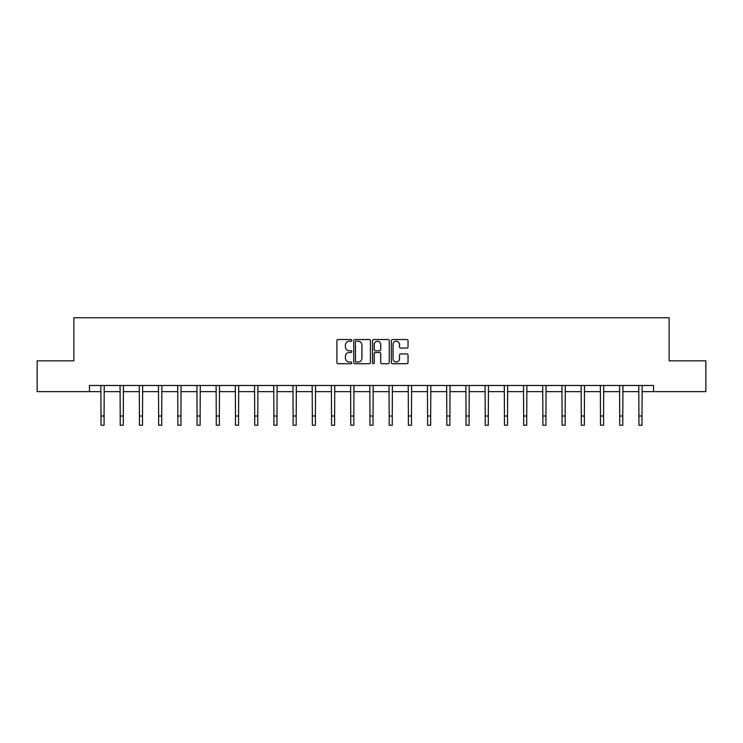 <?xml version="1.0" encoding="UTF-8"?>
<svg xmlns="http://www.w3.org/2000/svg" width="743" height="743" viewBox="0 0 743 743"><rect width="100%" height="100%" fill="white"/><g stroke="black" fill="none" stroke-linecap="round" stroke-linejoin="round"><path stroke-width="1.11" d="M351.801 340.387A0.845 0.845 0 0 0 350.947 339.542L338.111 339.542A1.207 1.207 0 0 0 336.895 340.749L336.895 362.51A1.207 1.207 0 0 0 338.111 363.717L350.947 363.717A0.845 0.845 0 0 0 351.801 362.872A0.845 0.845 0 0 0 350.947 362.027L349.284 362.027A3.864 3.864 0 0 1 345.421 358.154L345.421 356.343A3.864 3.864 0 0 1 349.284 352.479L350.947 352.479A0.845 0.845 0 0 0 351.801 351.634A0.845 0.845 0 0 0 350.947 350.78L349.284 350.78A3.864 3.864 0 0 1 345.421 346.916L345.421 345.105A3.864 3.864 0 0 1 349.284 341.232L350.947 341.232A0.845 0.845 0 0 0 351.801 340.387M406.83 348.068A1.207 1.207 0 0 0 408.037 346.851L408.037 340.749A1.207 1.207 0 0 0 406.83 339.542L392.564 339.542A1.207 1.207 0 0 0 391.357 340.749L391.357 362.51A1.207 1.207 0 0 0 392.564 363.717L406.83 363.717A1.207 1.207 0 0 0 408.037 362.51L408.037 355.135A1.207 1.207 0 0 0 406.83 353.928L400.718 353.928A1.207 1.207 0 0 0 399.511 355.135L399.511 358.795A3.232 3.232 0 0 1 396.279 362.027A3.232 3.232 0 0 1 393.047 358.795L393.047 344.464A3.232 3.232 0 0 1 396.279 341.232A3.232 3.232 0 0 1 399.511 344.464L399.511 346.851A1.207 1.207 0 0 0 400.718 348.068L406.83 348.068M89.485 391.654L37.15 391.654L37.15 360.866L73.845 360.866L73.845 317.763L669.155 317.763L669.155 360.866L705.85 360.866L705.85 391.654L653.515 391.654L653.515 385.496L89.485 385.496L89.485 391.654L101.002 391.654M370.441 340.749A1.207 1.207 0 0 0 369.234 339.542L354.968 339.542A1.207 1.207 0 0 0 353.761 340.749L353.761 362.51A1.207 1.207 0 0 0 354.968 363.717L369.234 363.717A1.207 1.207 0 0 0 370.441 362.51L370.441 340.749M373.766 339.542L388.032 339.542A1.207 1.207 0 0 1 389.239 340.749L389.239 362.51A1.207 1.207 0 0 1 388.032 363.717L381.93 363.717A1.207 1.207 0 0 1 380.713 362.51L380.713 353.687A1.207 1.207 0 0 0 379.506 352.479L375.456 352.479A1.207 1.207 0 0 0 374.249 353.687L374.249 362.872A0.845 0.845 0 0 1 373.404 363.717A0.845 0.845 0 0 1 372.559 362.872L372.559 340.749A1.207 1.207 0 0 1 373.766 339.542M104.085 391.654L120.217 391.654M123.292 391.654L139.424 391.654M142.507 391.654L158.64 391.654M161.714 391.654L177.846 391.654M180.93 391.654L197.062 391.654M200.136 391.654L216.269 391.654M219.352 391.654L235.485 391.654M238.559 391.654L254.691 391.654M257.775 391.654L273.907 391.654M276.981 391.654L293.113 391.654M296.197 391.654L312.329 391.654M315.404 391.654L331.536 391.654M334.619 391.654L350.752 391.654M353.826 391.654L369.958 391.654M373.042 391.654L389.174 391.654M392.248 391.654L408.381 391.654M411.464 391.654L427.596 391.654M430.671 391.654L446.803 391.654M449.886 391.654L466.019 391.654M469.093 391.654L485.225 391.654M488.309 391.654L504.441 391.654M507.515 391.654L523.648 391.654M526.731 391.654L542.864 391.654M545.938 391.654L562.07 391.654M565.154 391.654L581.286 391.654M584.36 391.654L600.493 391.654M603.576 391.654L619.708 391.654M622.783 391.654L638.915 391.654M641.998 391.654L653.515 391.654M356.296 341.232A0.845 0.845 0 0 0 355.451 342.077L355.451 361.182A0.845 0.845 0 0 0 356.296 362.027L358.052 362.027A3.864 3.864 0 0 0 361.925 358.154L361.925 345.105A3.864 3.864 0 0 0 358.052 341.232L356.296 341.232M380.713 344.529A3.232 3.232 0 0 0 377.481 341.297A3.232 3.232 0 0 0 374.249 344.529L374.249 349.572A1.207 1.207 0 0 0 375.456 350.78L379.506 350.78A1.207 1.207 0 0 0 380.713 349.572L380.713 344.529M100.844 385.496L101.002 415.996L104.085 415.996L104.234 385.496M101.002 415.996L101.002 425.237L104.085 425.237L104.085 415.996M120.06 385.496L120.217 415.996L123.292 415.996L123.449 385.496M120.217 415.996L120.217 425.237L123.292 425.237L123.292 415.996M139.266 385.496L139.424 415.996L142.507 415.996L142.656 385.496M139.424 415.996L139.424 425.237L142.507 425.237L142.507 415.996M158.482 385.496L158.64 415.996L161.714 415.996L161.872 385.496M158.64 415.996L158.64 425.237L161.714 425.237L161.714 415.996M177.688 385.496L177.846 415.996L180.93 415.996L181.078 385.496M177.846 415.996L177.846 425.237L180.93 425.237L180.93 415.996M196.904 385.496L197.062 415.996L200.136 415.996L200.294 385.496M197.062 415.996L197.062 425.237L200.136 425.237L200.136 415.996M216.111 385.496L216.269 415.996L219.352 415.996L219.501 385.496M216.269 415.996L216.269 425.237L219.352 425.237L219.352 415.996M235.327 385.496L235.485 415.996L238.559 415.996L238.717 385.496M235.485 415.996L235.485 425.237L238.559 425.237L238.559 415.996M254.533 385.496L254.691 415.996L257.775 415.996L257.932 385.496M254.691 415.996L254.691 425.237L257.775 425.237L257.775 415.996M273.749 385.496L273.907 415.996L276.981 415.996L277.139 385.496M273.907 415.996L273.907 425.237L276.981 425.237L276.981 415.996M292.956 385.496L293.113 415.996L296.197 415.996L296.355 385.496M293.113 415.996L293.113 425.237L296.197 425.237L296.197 415.996M312.171 385.496L312.329 415.996L315.404 415.996L315.561 385.496M312.329 415.996L312.329 425.237L315.404 425.237L315.404 415.996M331.378 385.496L331.536 415.996L334.619 415.996L334.777 385.496M331.536 415.996L331.536 425.237L334.619 425.237L334.619 415.996M350.594 385.496L350.752 415.996L353.826 415.996L353.984 385.496M350.752 415.996L350.752 425.237L353.826 425.237L353.826 415.996M369.8 385.496L369.958 415.996L373.042 415.996L373.2 385.496M369.958 415.996L369.958 425.237L373.042 425.237L373.042 415.996M389.016 385.496L389.174 415.996L392.248 415.996L392.406 385.496M389.174 415.996L389.174 425.237L392.248 425.237L392.248 415.996M408.223 385.496L408.381 415.996L411.464 415.996L411.622 385.496M408.381 415.996L408.381 425.237L411.464 425.237L411.464 415.996M427.439 385.496L427.596 415.996L430.671 415.996L430.829 385.496M427.596 415.996L427.596 425.237L430.671 425.237L430.671 415.996M446.645 385.496L446.803 415.996L449.886 415.996L450.044 385.496M446.803 415.996L446.803 425.237L449.886 425.237L449.886 415.996M465.861 385.496L466.019 415.996L469.093 415.996L469.251 385.496M466.019 415.996L466.019 425.237L469.093 425.237L469.093 415.996M485.068 385.496L485.225 415.996L488.309 415.996L488.467 385.496M485.225 415.996L485.225 425.237L488.309 425.237L488.309 415.996M504.283 385.496L504.441 415.996L507.515 415.996L507.673 385.496M504.441 415.996L504.441 425.237L507.515 425.237L507.515 415.996M523.499 385.496L523.648 415.996L526.731 415.996L526.889 385.496M523.648 415.996L523.648 425.237L526.731 425.237L526.731 415.996M542.706 385.496L542.864 415.996L545.938 415.996L546.096 385.496M542.864 415.996L542.864 425.237L545.938 425.237L545.938 415.996M561.922 385.496L562.07 415.996L565.154 415.996L565.312 385.496M562.07 415.996L562.07 425.237L565.154 425.237L565.154 415.996M581.128 385.496L581.286 415.996L584.36 415.996L584.518 385.496M581.286 415.996L581.286 425.237L584.36 425.237L584.36 415.996M600.344 385.496L600.493 415.996L603.576 415.996L603.734 385.496M600.493 415.996L600.493 425.237L603.576 425.237L603.576 415.996M619.551 385.496L619.708 415.996L622.783 415.996L622.94 385.496M619.708 415.996L619.708 425.237L622.783 425.237L622.783 415.996M638.766 385.496L638.915 415.996L641.998 415.996L642.156 385.496M638.915 415.996L638.915 425.237L641.998 425.237L641.998 415.996"/></g></svg>
